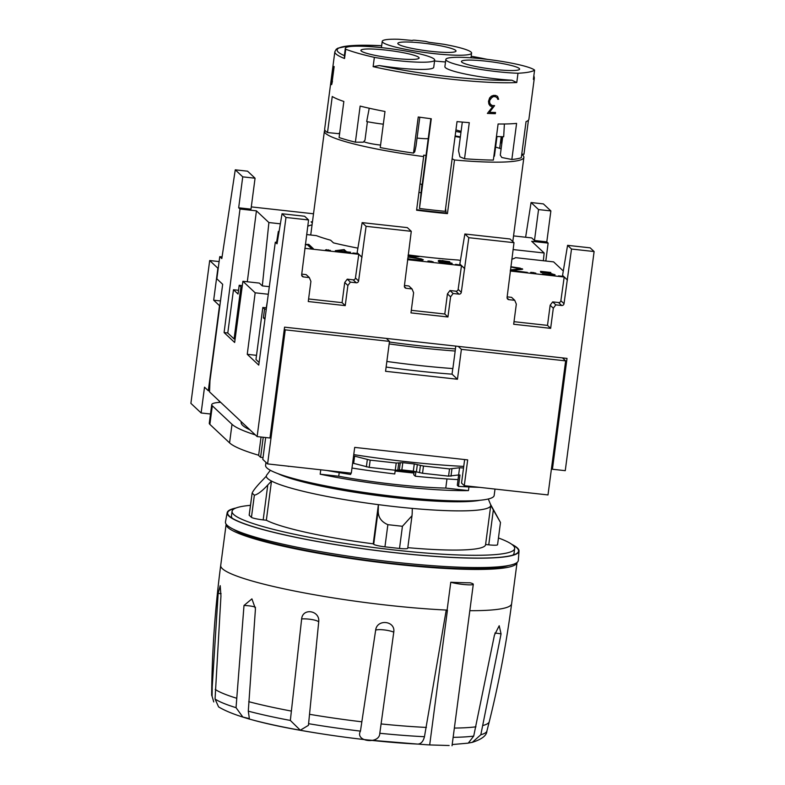 <?xml version="1.0" encoding="UTF-8"?>
<svg xmlns="http://www.w3.org/2000/svg" width="785" height="785" viewBox="0 0 785 785"><rect width="100%" height="100%" fill="white"/><g stroke="black" fill="none" stroke-linecap="round" stroke-linejoin="round"><path stroke-width="1.18" d="M265.673 437.539L262.798 459.402L267.597 463.915L351.307 473.178L354.702 447.391L467.683 459.892L464.288 485.67L547.999 494.933L565.651 360.874L461.394 349.345L457.459 379.243L385.563 371.295L389.497 341.387L386.328 338.413M389.164 343.918A134.137 16.377 7.5 0 0 455.182 351.032L455.742 346.087M535.802 273.131L530.67 272.356L535.802 273.131M242.31 285.612L239.199 285.259L238.041 294.032L233.479 289.734L238.532 290.303M242.123 287.025L240.926 286.888L239.199 285.259M264.928 319.279L263.407 317.846L264.555 309.084L262.828 307.455L266.468 307.857M264.555 309.084L266.272 309.27M329.023 250.464L325.51 249.875L330.387 250.415L326.57 250.111L326.619 249.581M567.437 279.98L562.56 275.398L567.575 245.342L571.509 249.041L564.022 303.687A2.1 2.051 -46.8 0 1 561.697 305.502L555.829 304.855L553.307 308.201L550.648 328.346L513.675 324.254L516.324 304.109L514.744 300.312L511.594 297.348L507.159 296.858M282.041 213.765L277.026 243.811L275.309 242.192L258.756 365.113L247.255 354.31L255.164 292.805L242.899 281.275L234.656 342.476L224.098 332.565L239.994 209.026L238.669 207.789L250.994 209.153L255.066 178.215L247.589 171.189L235.264 169.825L221.812 258.569L219.761 256.646L216.846 278.822L222.675 284.298L209.978 380.715L209.526 391.882L257.127 436.588L285.976 217.465L308.574 219.957L304.639 216.258L282.041 213.765L285.976 217.465M520.278 268.617L522.241 268.755L522.702 269.176L521.691 269.432L510.564 270.295L527.363 272.405L510.329 270.521M356.311 253.359L352.907 252.976L356.292 253.526M455.614 264.339L459.205 264.879L455.614 264.339M442.877 260.728L449.736 261.729L440.876 260.6L439.865 260.738L439.835 261.533L448.353 262.268L452.199 263.348L451.826 263.819L442.946 263.103L450.776 263.201L444.379 261.886L439.767 262.062L439.62 261.336M464.73 268.617L459.843 264.035L464.867 233.989L468.802 237.688L461.305 292.324A2.1 2.051 -46.8 0 1 458.989 294.139L453.122 293.492L450.59 296.838L447.941 316.983L444.791 314.02L447.44 293.875L449.972 290.528L455.84 291.176A2.1 2.051 133.2 0 0 458.155 289.361L461.492 265.654L407.552 259.688M450.59 296.838L447.44 293.875M233.479 289.734L227.778 333.036L234.077 338.953L235.117 339.071M234.077 338.953L240.926 286.888M238.669 207.789L242.742 176.851L255.066 178.215M235.264 169.825L242.742 176.851M389.497 341.387L285.249 329.857L284.317 328.984M267.597 463.915L285.249 329.857M547.861 273.2L540.885 272.552L540.502 271.335L550.795 272.474L542.111 271.688L542.17 272.503L550.903 273.484L555.064 274.848L549.892 275.064L542.455 273.975L553.121 274.917L553.621 274.681L552.395 274.063L547.861 273.2M411.909 257.49L420.986 258.795L423.321 259.786L422.546 260.257L407.641 259.001M542.072 272.68L542.111 271.688M453.122 293.492L449.972 290.528M460.432 260.502L458.303 260.031A106.368 12.982 -172.5 0 1 408.18 254.899M350.561 252.191L346.833 251.956L347.598 252.682L345.42 251.799L335.303 250.68L344.016 249.601L346.617 251.749L350.542 252.368M346.784 252.309L346.617 251.749M362.022 257.254L357.136 252.672L362.16 222.626L366.095 226.325L358.598 280.961A2.1 2.051 -46.8 0 1 356.272 282.777L350.404 282.129L347.883 285.475L345.233 305.62L308.26 301.528L310.909 281.383L309.329 277.586L303.461 276.938A2.1 2.051 -46.8 0 1 301.675 274.662L308.574 219.957M571.509 249.041L594.108 251.543L565.259 470.676L552.424 469.253L567.015 358.402L284.562 327.159L269.971 438.01L257.127 436.588M514.744 300.312L508.876 299.654A2.1 2.051 -46.8 0 1 507.09 297.387L513.998 242.683L510.054 238.983L464.867 233.989M468.802 237.688L513.998 242.683M447.941 316.983L410.967 312.891L413.616 292.746L412.037 288.949L406.169 288.301A2.1 2.051 -46.8 0 1 404.383 286.025L411.281 231.32L407.346 227.621L362.16 222.626M366.095 226.325L411.281 231.32M419.739 260.335L421.26 259.55L419.72 258.873L408.426 257.107L415.422 256.44L408.082 255.635M255.351 434.919A156.146 19.066 -172.5 0 1 232.007 424.302L212.313 405.806A52.399 6.398 -172.5 0 1 211.724 404.648L209.281 423.213A52.399 6.398 7.5 0 0 209.87 424.371L229.563 442.868A156.146 19.066 7.5 0 0 258.658 455.241M211.724 404.648A52.399 6.398 -172.5 0 1 220.624 402.303M210.488 413.999L201.127 412.969L190.892 403.353L209.693 260.532L219.113 261.572M439.934 260.728L442.897 260.541M522.202 269.304L520.396 268.735M522.172 269.275L522.241 268.755M510.829 266.743L520.337 268.166M413.94 473.061A133.607 16.308 -172.5 0 1 395.149 471M563.296 270.982L553.602 261.876L515.559 257.666A106.368 12.982 -172.5 0 1 511.82 259.197M427.962 260.993L433.094 261.778L427.962 260.993M429.258 261.464L429.326 260.944M357.891 248.138A117.367 14.326 -172.5 0 1 333.478 242.879L330.632 240.2A106.368 12.982 -172.5 0 1 316.375 235.637L306.65 234.558M301.734 274.132L306.179 274.622L309.329 277.586M352.622 463.189A156.146 19.066 7.5 0 0 353.662 463.356L369.225 467.36L395.257 470.244L401.851 469.891L413.332 471.157L422.536 473.257L448.569 476.142L458.617 474.964A156.146 19.066 7.5 0 0 459.981 475.043L458.479 486.386A156.146 19.066 7.5 0 0 479.458 487.348M463.533 467.978A156.146 19.066 -172.5 0 1 459.568 467.742L449.52 468.92L423.488 466.045L414.284 463.945L402.803 462.669L396.209 463.022L370.177 460.147L354.604 456.134L353.662 463.356M422.889 260.051L421.074 259.374M416.403 256.832L415.383 256.715M411.929 257.294L410.957 257.382M421.26 259.55L420.76 260.326M510.417 269.873L520.602 268.921L510.79 266.998M267.322 301.489L266.252 307.838M459.568 467.742L457.302 485.277L458.479 486.386M458.224 346.371L461.394 349.345M562.482 357.901L565.651 360.874M263.407 317.846L265.095 318.033M451.885 263.78L450.904 263.407M439.806 260.885L438.265 261.248M450.796 263.858L450.914 263.318M455.369 348.883A118.417 14.454 -172.5 0 1 389.419 342.015M464.288 485.67L461.541 483.089L464.641 459.559M455.182 351.032L452.866 368.567A134.137 16.377 -172.5 0 1 386.858 361.453M386.122 367.056A133.607 16.308 7.5 0 0 452.042 374.16L452.778 368.558M452.042 374.16L457.459 379.243M519.876 269.618L520.602 268.921M361.934 257.245L358.784 254.291L304.845 248.325M308.593 298.957L342.083 302.657L344.733 282.512L347.255 279.166L353.122 279.823A2.1 2.051 133.2 0 0 355.448 277.998L358.784 254.291M543.348 260.738L544.152 252.996L531.69 241.299L548.126 243.114L545.82 261.012M513.086 249.561L544.152 252.996M201.127 412.969L204.522 387.191L208.3 390.734L219.506 305.659L213.677 300.194L217.887 268.225L209.693 260.532M443.437 373.493L443.368 373.474A106.368 12.982 -172.5 0 1 442.769 373.434M558.498 275.869L561.913 276.241L558.498 275.869M538.549 209.575L550.874 210.929L543.397 203.904L531.072 202.54L538.549 209.575L534.477 240.504L546.802 241.868L548.126 243.114M550.874 210.929L546.802 241.868M354.604 456.134A156.146 19.066 -172.5 0 1 353.574 455.977M326.383 470.411A156.146 19.066 7.5 0 0 350.64 474.464L350.816 473.12M553.307 308.201L550.157 305.237L552.679 301.891L558.547 302.539A2.1 2.051 133.2 0 0 560.873 300.724L564.199 277.017L510.26 271.041M552.424 469.253L551.492 468.38M431.701 261.827L430.975 261.12M263.23 437.265L260.591 457.331L258.618 455.477L261.052 437.019M514.018 321.683L547.498 325.382L550.157 305.237M550.648 328.346L547.498 325.382M239.994 209.026L256.43 210.851L268.892 222.548L280.363 223.813M307.74 226.276A106.368 12.982 -172.5 0 1 312.057 224.902M312.302 222.989L311.105 221.861A117.367 14.326 -172.5 0 1 312.469 221.762M513.547 235.902L531.72 237.914L534.477 240.504M251.298 206.897L313.519 213.785M345.233 305.62L342.083 302.657M347.883 285.475L344.733 282.512M305.345 244.459L308.77 244.39L313.401 248.737L311.39 248.521L307.357 244.734L305.306 244.802M312.685 248.659L308.701 244.92L307.534 244.9M308.279 244.871L308.348 244.341M534.408 273.19L533.692 272.483M442.946 263.103L438.943 261.886L438.393 260.561L439.983 260.345M345.204 251.602L343.536 250.032L337.648 250.758L345.184 251.779M463.739 466.398A145.137 17.721 -172.5 0 1 353.75 454.613M250.023 429.905A145.137 17.721 -172.5 0 1 246.431 428.07A145.137 17.721 -172.5 0 1 241.142 422.291L241.231 421.653M554.75 274.554L553.543 275.221M542.062 272.042L540.679 271.885M328.199 250.287L328.267 249.767M567.349 279.97L564.199 277.017M555.829 304.855L552.679 301.891M242.899 281.275L259.335 283.1L262.318 285.897L269.314 286.672M268.892 222.548L262.318 285.897M256.43 210.851L247.304 281.766M255.164 292.805L268.293 294.257M247.255 354.31L256.518 355.34M220.477 300.94L213.677 300.194M420.917 259.315L420.986 258.795M276.585 242.339L278.341 231.428L278.989 232.036M439.767 262.062L439.835 261.533M533.623 273.013L531.994 272.837L532.034 272.307M260.591 457.331L263.034 457.596M408.121 255.38L419.062 256.587L411.939 257.235M222.027 256.901L219.761 256.646M411.301 310.32L444.791 314.02M259.109 362.474L255.969 359.52L262.828 307.455M224.098 332.565L227.787 332.977M308.701 244.92L308.77 244.39M440.316 262.475L442.975 262.926M594.108 251.543L590.173 247.844L567.575 245.342M458.048 479.615A145.137 17.721 -172.5 0 1 415.304 476.22L413.724 474.739L414.097 471.922M346.891 252.603L346.833 251.956M346.548 252.279L343.673 250.16M398.211 470.166A145.137 17.721 7.5 0 0 415.844 472.099L415.304 476.22M430.906 261.65L429.287 261.474M412.037 288.949L408.887 285.985L404.452 285.495M219.192 402.391L219.358 401.115M277.252 242.408L275.309 242.192M411.399 259.57L419.789 259.972M350.404 282.129L347.255 279.166M278.341 231.428L279.077 231.506M351.984 468.037A145.137 17.721 -172.5 0 0 394.757 473.954L396.209 463.022M343.948 250.121L344.016 249.601M407.68 258.697L411.428 259.325M464.641 268.607L461.492 265.654M208.3 390.734L209.566 390.881M344.291 250.16L344.36 249.64M525.626 237.247L531.072 202.54M438.324 261.081L438.393 260.561M418.12 744.092A1047.857 663.482 -88.3 0 0 429.689 744.936L449.148 745.514M492.087 97.114L489.624 100.558L489.761 102.992L489.389 101.314L490.164 98.9L493.343 96.555A100.392 12.256 7.5 0 0 495.296 96.614L495.433 96.653A100.598 12.285 -172.5 0 1 493.471 96.594L491.959 97.075M412.949 40.182L414.568 40.192A104.797 12.795 -172.5 0 1 425.607 41.409L429.169 42.351A100.598 12.285 -172.5 0 1 443.692 44.254A45.059 5.505 7.5 0 1 471.589 53.095A45.059 5.505 7.5 0 1 426.196 52.673A45.059 5.505 7.5 0 1 382.236 41.33A45.059 5.505 7.5 0 1 398.495 39.25A100.598 12.285 -172.5 0 1 412.331 40.496L412.949 40.182M452.189 744.553L468.262 743.14L473.708 736.094L494.422 635.173L499.201 625.753L501.065 633.917L480.822 734.75L472.266 742.365L469.008 742.944M393.766 632.141L379.803 733.268C379.704 744.582 354.692 741.854 360.443 731.12L375.662 630.139C376.986 618.717 395.62 620.749 393.766 632.141A10.48 2.169 -171.6 0 0 383.953 629.894A10.48 2.169 -171.6 0 0 375.662 630.139M417.6 744.082L367.625 739.951A129.731 15.837 7.5 0 0 417.6 744.082C420.907 744.052 423.193 741.589 424.459 736.713L446.233 610.043A146.707 17.908 -172.5 0 0 447.097 610.082A12.58 1.531 7.5 0 0 447.43 610.181L429.689 744.936M308.593 723.691L308.436 725.34L300.302 730.217L290.342 720.444L301.646 618.933C302.696 607.462 320.26 610.553 318.7 621.975L308.593 723.691A138.837 16.946 7.5 0 0 360.443 731.12M248.295 711.161L249.365 718.599L242.84 717.048L236.04 707.678L243.998 605.48L251.907 598.867L255.449 608.738L248.295 711.161A138.837 16.946 7.5 0 0 290.342 720.444M212.097 696.236A138.837 16.946 7.5 0 1 211.646 694.774A138.837 16.946 7.5 0 0 211.646 694.774L213.746 701.927L212.097 696.236L212.225 686.62L218.171 593.372L220.202 585.669L220.948 595.982L215.061 699.023L218.583 706.892C235.196 716.94 270.521 726.066 324.558 734.279L324.558 734.279A129.731 15.837 7.5 0 0 367.625 739.951A1047.936 1047.936 0 0 1 324.558 734.279A129.731 15.837 7.5 0 1 248.433 718.805M534.585 70.11A45.059 5.505 7.5 0 0 487.181 59.346A45.059 5.505 7.5 0 0 445.841 59.434A45.059 5.505 7.5 0 0 470.588 67.696A45.059 5.505 7.5 0 0 517.992 73.25A100.598 12.285 -172.5 0 0 534.585 70.11L533.368 79.393A100.598 12.285 7.5 0 0 534.33 77.99L528.904 119.232A100.598 12.285 7.5 0 1 526.048 121.616L521.289 157.707A100.598 12.285 -172.5 0 1 511.84 159.492L501.821 157.51L500.29 155.126L502.714 136.718M489.761 102.992L490.233 104.169L492.293 105.553A100.598 12.285 7.5 0 0 494.589 105.622L489.497 112.284A100.598 12.285 7.5 0 0 495.521 112.481L495.355 113.688A100.598 12.285 -172.5 0 1 487.387 113.423L492.607 106.809A100.598 12.285 -172.5 0 1 492.087 106.789L490.085 105.838L488.859 104.003L488.486 101.353L489.663 97.88L491.361 96.172L493.588 95.377A100.598 12.285 7.5 0 0 495.639 95.446L497.562 96.359L495.59 95.436M511.84 159.492L516.589 123.402A100.598 12.285 7.5 0 1 498.102 123.991L493.353 160.081A100.598 12.285 -172.5 0 1 464.534 158.737L469.283 122.646A100.598 12.285 7.5 0 1 457.027 121.606L445.213 211.322A100.598 12.285 -172.5 0 1 419.475 208.476L431.279 118.761A100.598 12.285 7.5 0 1 418.248 116.994L413.499 153.095A100.598 12.285 -172.5 0 1 380.244 147.57L384.993 111.48A100.598 12.285 7.5 0 1 360.138 106.093L355.389 142.183L363.298 142.193L364.986 140.152L367.409 121.704M491.057 104.945L489.634 102.953M492.293 105.553L490.929 104.915M332.457 81.257L331.623 84.672A100.598 12.285 -172.5 0 1 331.584 84.643L333.978 66.45A100.598 12.285 7.5 0 0 334.145 66.617L332.065 82.464M490.517 504.362L500.487 522.476L497.562 544.731A10.48 1.276 -172.5 0 1 488.751 544.839L493.333 509.965A20249.212 19814.038 133.2 0 0 490.743 505.305A113.177 13.816 -172.5 0 1 490.733 505.511A113.177 13.816 -172.5 0 1 412.282 508.405A20249.212 3365.128 96.3 0 1 412.194 513.174L412.017 515.725L402.43 526.284L387.868 524.674L384.944 546.841A10.48 1.276 -172.5 0 1 373.709 544.299L373.228 543.838L378.39 504.657A113.177 13.816 -172.5 0 1 271.502 481.058L266.341 520.239A113.177 13.816 7.5 0 0 373.228 543.838M383.315 124.187A30.389 3.709 -172.5 0 1 366.683 121.567A58205.405 39296.55 -76 0 1 369.068 109.115L369.185 108.222M455.143 135.903A89.078 10.872 -172.5 0 1 460.363 136.845M265.987 462.394L265.595 465.377A115.277 14.071 7.5 0 0 378.046 494.383A115.277 14.071 7.5 0 0 494.167 495.472L495.011 489.065M492.607 106.809L492.48 106.77A100.392 12.256 7.5 0 1 492.018 106.75M495.355 113.688L495.384 112.471M487.406 113.393A100.392 12.256 7.5 0 0 495.227 113.648M450.776 582.244A12.58 1.531 7.5 0 0 464.612 584.589A12.58 1.531 7.5 0 0 473.296 584.266A12.58 1.531 7.5 0 0 470.215 582.823A146.707 17.908 -172.5 0 1 450.776 582.244L447.107 610.082A146.707 17.908 -172.5 0 1 447.097 610.082L447.43 610.181M211.646 694.764L211.773 685.148A139.965 17.084 7.5 0 0 211.773 685.148C212.509 645.064 215.482 605.166 220.713 565.426L226.149 524.184A146.707 17.908 7.5 0 0 226.149 524.184A146.707 17.908 7.5 0 0 227.807 527.422A146.707 17.908 7.5 0 0 325.157 554.426A146.707 17.908 7.5 0 0 472.737 569.429A146.707 17.908 7.5 0 0 517.06 562.482A146.707 17.908 7.5 0 0 517.06 562.462M332.084 82.464L331.918 83.75M419.475 208.476L421.947 184.308M277.919 473.62A108.379 13.227 7.5 0 0 377.879 495.61A108.379 13.227 7.5 0 0 480.126 500.241M292.903 478.359A104.797 12.795 7.5 0 0 464.435 500.938M455.064 136.492A100.598 12.285 -172.5 0 1 460.295 137.404M452.131 158.766L454.495 159.993L447.44 213.618A100.598 12.285 -172.5 0 1 416.59 210.203L423.645 156.578A100.598 12.285 -172.5 0 1 324.401 131.124A100.598 12.285 -172.5 0 1 324.892 130.143M423.645 156.578L423.704 155.165A89.078 10.872 7.5 0 0 426.019 155.469L430.857 118.702M521.731 154.351A100.598 12.285 -172.5 0 1 523.88 157.393A100.598 12.285 -172.5 0 1 454.495 159.993M501.124 148.787L500.85 148.767A89.078 10.872 7.5 0 0 499.672 148.365A89.078 10.872 7.5 0 0 495.61 147.08M497.003 136.512L494.432 156.048A15.72 1.923 -172.5 0 1 493.824 156.47M380.568 145.088A15.72 1.923 -172.5 0 1 363.73 141.663M428.227 138.651A15.72 1.923 -172.5 0 1 417.6 138.121A15.72 1.923 -172.5 0 1 417.051 138.052M413.499 153.095L414.745 151.839L415.991 146.118L419.798 117.22M339.728 132.753L338.61 133.666L327.502 132.567L332.251 96.476A100.598 12.285 7.5 0 0 343.85 101.461L339.1 137.552A100.598 12.285 -172.5 0 0 355.389 142.183M420.034 184.053A89.078 10.872 -172.5 0 0 422.212 184.338L426.019 155.469M489.497 112.284L494.442 105.622M497.661 99.234A100.392 12.256 7.5 0 0 498.504 99.253L497.425 96.319M339.218 472.619L338.737 476.25L320.172 474.199L320.751 469.793M288.586 466.231L288.556 466.408A115.277 14.071 -172.5 0 1 287.663 466.133M468.939 486.945L468.459 490.596A115.277 14.071 -172.5 0 1 320.172 474.199M468.459 490.596L445.772 488.084A102.698 12.54 -172.5 0 1 338.737 476.25M374.357 57.364A45.059 5.505 7.5 0 0 434.684 60.072L433.732 67.294A45.059 5.505 -172.5 0 1 379.283 65.557L373.13 66.647L374.357 57.364A100.598 12.285 -172.5 0 1 345.753 49.219L344.536 58.502L344.379 55.627A45.059 5.505 -172.5 0 1 344.379 55.529L345.331 48.317A45.059 5.505 7.5 0 0 345.753 49.219M434.684 60.072A45.059 5.505 7.5 0 0 390.724 48.739A45.059 5.505 7.5 0 0 345.331 48.317M367.311 53.508A29.339 3.582 -172.5 0 1 360.914 50.368A29.339 3.582 -172.5 0 1 390.479 50.642A29.339 3.582 -172.5 0 1 419.102 58.021A29.339 3.582 -172.5 0 1 399.428 58.836A29.339 3.582 -172.5 0 1 367.311 53.508M235.981 508.003A147.188 17.967 7.5 0 0 227.179 512.664L225.472 521.878A147.678 18.026 7.5 0 0 369.519 559.146A147.678 18.026 7.5 0 0 518.306 560.431L519.032 551.08A147.188 17.967 7.5 0 0 511.741 544.309M501.811 143.586L501.193 142.752A83.838 10.234 -172.5 0 1 501.88 143.047M501.193 142.752L501.988 136.708M412.007 515.725L407.729 548.273A10.48 1.276 -172.5 0 1 399.516 548.45L384.944 546.841M399.516 548.45L402.43 526.284M420.907 192.708A81.738 9.979 -172.5 0 1 418.925 192.453M373.709 544.299L378.301 509.426C377.663 516.55 380.853 521.633 387.868 524.674M497.562 96.359L498.632 99.293A100.598 12.285 -172.5 0 1 497.67 99.263L497.376 98.076L495.433 96.653M378.301 509.426A20249.212 3365.128 -83.7 0 0 378.39 504.657M517.992 73.25L516.775 82.533L511.957 80.237A45.059 5.505 -172.5 0 1 466.938 74.379A45.059 5.505 -172.5 0 1 444.899 66.647L445.841 59.434M445.507 61.956A45.059 5.505 -172.5 0 1 434.566 60.994M455.732 131.419A83.838 10.234 -172.5 0 1 460.952 132.38M407.808 547.655A113.177 13.816 7.5 0 0 485.572 544.702L490.733 505.511M464.534 158.737L459.941 156.843L458.528 150.828L462.306 122.087M266.341 520.239L263.181 519.896A10.48 1.276 -172.5 0 1 251.445 517.364L249.208 515.264A10.48 1.276 -172.5 0 1 249.169 515.117L252.132 493.098C253.349 490.34 256.832 486.023 262.573 480.135A20249.212 19814.038 -46.8 0 1 266.301 476.171A113.177 13.816 -172.5 0 1 266.311 475.965A113.177 13.816 -172.5 0 1 266.772 474.974M499.672 148.365L501.213 136.688M504.392 123.991L504.382 124.089A58205.405 51073.542 84.5 0 1 503.685 136.718A30.389 3.709 -172.5 0 1 496.463 136.482M461.089 131.331A30.389 3.709 -172.5 0 1 455.938 129.868M227.179 512.664A147.188 17.967 7.5 0 0 370.746 549.804A147.188 17.967 7.5 0 0 519.032 551.08M235.068 508.386A146.707 17.908 7.5 0 0 230.025 516.707A146.707 17.908 7.5 0 0 370.755 549.745A146.707 17.908 7.5 0 0 515.245 554.259A146.707 17.908 7.5 0 0 512.527 544.918M488.751 544.839L485.601 544.496M446.979 478.928L445.772 488.084M528.442 120.174L523.958 154.302L521.78 154.037M447.44 213.618L446.174 212.961A96.408 11.765 -172.5 0 1 416.658 209.693M251.445 517.364L254.36 495.198C257.686 494.471 262.161 491.076 267.773 485.012A20249.212 19814.028 133.2 0 1 271.502 481.058M446.174 212.961L445.576 208.535M249.208 515.264L252.132 493.098L254.36 495.198M493.343 509.965L500.438 522.417M422.507 43.077A29.339 3.582 -172.5 0 1 456.007 51.045A29.339 3.582 -172.5 0 1 426.451 50.77A29.339 3.582 -172.5 0 1 397.828 43.381A29.339 3.582 -172.5 0 1 422.507 43.077M327.502 132.567A100.598 12.285 -172.5 0 1 324.666 129.064L334.852 51.722A100.598 12.285 7.5 0 0 344.536 58.502M233.439 529.247A142.762 17.427 7.5 0 0 369.323 560.608A142.762 17.427 7.5 0 0 508.69 565.485M250.454 505.334A142.517 17.398 7.5 0 0 232.066 511.32A142.517 17.398 7.5 0 0 371.089 547.174A142.517 17.398 7.5 0 0 514.666 548.529A142.517 17.398 7.5 0 0 498.446 537.98M517.629 70.14A29.339 3.582 -172.5 0 1 484.914 68.128A29.339 3.582 -172.5 0 1 461.433 61.485A29.339 3.582 -172.5 0 1 490.988 61.76A29.339 3.582 -172.5 0 1 519.611 69.139A29.339 3.582 -172.5 0 1 517.629 70.14M232.066 511.32L231.457 515.961A142.517 17.398 7.5 0 0 232.281 518.267M512.664 555.181A142.517 17.398 7.5 0 0 514.057 553.17L514.666 548.529M270.364 470.293L266.733 475.033A113.168 13.816 7.5 0 0 376.721 504.431A113.168 13.816 7.5 0 0 490.576 504.5L488.29 498.985M212.313 405.806L209.87 424.371M303.461 276.938L301.685 275.27M370.177 460.147L369.225 467.36M367.321 459.647L366.369 466.859M449.52 468.92L448.569 476.142M423.488 466.045L422.536 473.257M400.281 462.62L399.329 469.832M402.803 462.669L401.851 469.891M451.924 468.998L450.973 476.22M508.876 299.654L507.11 297.996M358.598 280.961L355.448 277.998M420.426 465.476L419.475 472.698M232.007 424.302L229.563 442.868M458.989 294.139L455.84 291.176M564.022 303.687L560.873 300.724M561.697 305.502L558.547 302.539M406.169 288.301L404.403 286.633M461.305 292.324L458.155 289.361M414.284 463.945L413.332 471.157M417.345 464.504L416.393 471.726M398.721 463.081L397.779 470.293M356.272 282.777L353.122 279.823M494.864 633.093A10.48 1.59 -167.8 0 1 501.065 633.917M379.803 733.268A138.837 16.946 7.5 0 0 424.459 736.713M215.061 699.023A138.837 16.946 7.5 0 0 236.04 707.678M480.822 734.75A138.837 16.946 7.5 0 0 486.906 731.012A138.837 16.946 7.5 0 0 486.916 731.002L489.271 721.68A139.965 17.084 7.5 0 0 489.281 721.67C498.946 682.773 506.394 643.464 511.624 603.734A146.707 17.908 7.5 0 0 511.624 603.724L511.624 603.724A146.707 17.908 7.5 0 1 469.813 610.691M453.141 737.331A138.837 16.946 7.5 0 0 473.708 736.094M243.998 605.48A10.48 1.855 -176.4 0 1 255.508 607.296M211.773 685.148A139.965 17.084 7.5 0 0 212.225 686.62M215.227 689.436A139.965 17.084 7.5 0 0 236.363 698.15M248.737 701.672A139.965 17.084 7.5 0 0 291.098 711.024M309.525 714.311A139.965 17.084 7.5 0 0 361.767 721.798M381.314 723.956A139.965 17.084 7.5 0 0 426.412 727.43M220.713 565.426A146.707 17.908 7.5 0 0 296.161 591.34A146.707 17.908 7.5 0 0 446.233 610.043M454.368 728.068A139.965 17.084 7.5 0 0 475.955 726.812M483.138 725.448A139.965 17.084 7.5 0 0 489.271 721.68M218.171 593.372A10.48 1.423 -177.5 0 1 221.115 593.715M487.328 59.366A98.508 12.02 7.5 0 0 471.177 56.245L487.583 59.395M334.852 51.722L336.235 49.259L337.884 48.179L349.07 45.805L361.139 45.245L381.667 45.707A98.508 12.02 7.5 0 0 344.379 55.627M379.283 65.557A98.508 12.02 7.5 0 0 511.957 80.237M263.181 519.896L267.773 485.012M301.646 618.933A10.48 2.119 -174.3 0 1 312.214 619.61A10.48 2.119 -174.3 0 1 318.7 621.975M373.13 66.647A100.598 12.285 7.5 0 0 516.775 82.533M486.906 731.012C486.739 735.496 481.853 739.284 472.266 742.365M473.296 584.266L452.032 745.75M517.06 562.482L511.624 603.734M534.33 77.99L533.859 75.625M470.971 57.786L471.589 53.095M381.412 47.64L382.236 41.33M324.401 131.124L310.723 235.009M523.88 157.393L512.801 241.564M316.276 647.076L315.55 654.317"/></g></svg>
